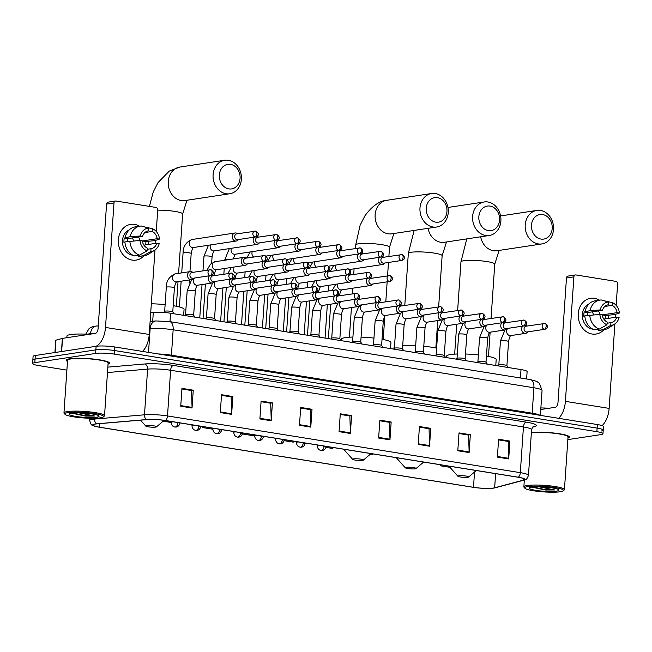 <?xml version="1.0" encoding="UTF-8"?>
<svg xmlns="http://www.w3.org/2000/svg" width="652" height="652" viewBox="0 0 652 652"><rect width="100%" height="100%" fill="white"/><g stroke="black" fill="none" stroke-linecap="round" stroke-linejoin="round"><path stroke-width="0.98" d="M150.726 312.593L153.301 312.373A13.553 1.932 3.9 0 1 170.563 313.237L521.013 369.57A13.553 1.932 3.9 0 1 527.118 371.616L526.62 378.983M601.005 431.053A13.553 1.932 -176.1 0 0 603.222 430.157L603.467 426.587A13.553 1.932 -176.1 0 0 597.362 424.542L114.842 346.978A13.553 1.932 -176.1 0 0 96.113 346.285L35.298 355.511A13.553 1.932 -176.1 0 0 33.089 356.408L32.844 359.977A13.553 1.932 -176.1 0 1 35.061 359.081A13.553 1.932 -176.1 0 0 32.844 359.977L32.6 363.547A13.553 1.932 -176.1 0 0 38.704 365.593L66.887 370.124M603.222 430.157A13.553 1.932 -176.1 0 0 597.118 428.111L114.597 350.548A13.553 1.932 -176.1 0 0 95.877 349.855L35.061 359.081L95.877 349.855A13.553 1.932 -176.1 0 1 114.597 350.548L597.118 428.111A13.553 1.932 -176.1 0 1 603.222 430.157L602.978 433.727A13.553 1.932 -176.1 0 0 596.873 431.673L114.353 354.117A13.553 1.932 -176.1 0 0 95.632 353.425L34.817 362.651A13.553 1.932 -176.1 0 0 32.6 363.547M567.949 438.054A21.687 3.097 -176.1 0 0 569.375 437.068A21.687 3.097 -176.1 0 0 555.398 433.205A21.687 3.097 -176.1 0 0 531.388 432.472A21.687 3.097 -176.1 0 1 555.398 433.205A21.687 3.097 -176.1 0 1 569.375 437.068A21.687 3.097 -176.1 0 1 567.949 438.054M108.053 364.126A21.687 3.097 -176.1 0 0 109.479 363.148A21.687 3.097 -176.1 0 0 94.132 359.122A21.687 3.097 -176.1 0 0 69.748 358.763A21.687 3.097 -176.1 0 0 66.202 360.197A21.687 3.097 -176.1 0 0 67.482 361.363A21.687 3.097 -176.1 0 1 66.202 360.197A21.687 3.097 -176.1 0 1 69.748 358.763A21.687 3.097 -176.1 0 1 94.132 359.122A21.687 3.097 -176.1 0 1 109.479 363.148A21.687 3.097 -176.1 0 1 108.053 364.126M493.466 488.038A14.458 2.062 3.9 0 1 473.491 487.305L99.536 427.19A14.458 2.062 3.9 0 1 93.024 425.006A14.458 2.062 3.9 0 1 96.944 423.873L146.822 419.611A14.458 2.062 3.9 0 1 165.233 420.532L518.047 477.24A14.458 2.062 3.9 0 1 524.567 479.424A14.458 2.062 3.9 0 1 523.393 480.141L494.656 487.802A14.458 2.062 3.9 0 1 493.466 488.038M493.768 488.087A14.817 2.111 -176.1 0 0 494.183 488.022A14.817 2.111 -176.1 0 0 494.982 487.851L523.727 480.182A14.817 2.111 -176.1 0 0 518.25 477.215L165.437 420.499A14.817 2.111 -176.1 0 0 146.553 419.562L96.683 423.824A14.817 2.111 -176.1 0 0 94.524 426.155A14.817 2.111 -176.1 0 0 99.34 427.223L473.295 487.329A14.817 2.111 -176.1 0 0 493.768 488.087M567.843 439.611L600.761 434.623A13.553 1.932 -176.1 0 0 602.978 433.727M259.895 418.934L261.11 401.086L272.422 402.903L271.208 420.752L259.895 418.934M220.311 412.569L221.533 394.721L232.837 396.538L231.623 414.387L220.311 412.569M180.734 406.212L181.949 388.364L193.261 390.181L192.038 408.03L180.734 406.212M378.641 438.022L379.855 420.173L391.167 421.991L389.953 439.839L378.641 438.022M418.225 444.387L419.44 426.538L430.744 428.356L429.529 446.204L418.225 444.387M457.802 450.744L459.016 432.895L470.328 434.713L469.114 452.561L457.802 450.744M497.386 457.109L498.601 439.261L509.913 441.078L508.69 458.926L497.386 457.109M299.48 425.3L300.694 407.451L312.006 409.269L310.784 427.117L299.48 425.3M339.056 431.657L340.279 413.808L351.583 415.626L350.368 433.474L339.056 431.657M202.862 426.579L202.788 427.598L212.837 429.212M163.212 421.127L171.069 422.496M326.082 447.419L332.846 448.503L333.009 447.5M369.986 454.477L372.422 454.868L372.585 453.857M440.344 464.754L440.279 465.772L449.962 467.329M242.544 433.987L253.677 435.781L253.84 434.77M284.313 440.703L293.261 442.137L293.424 441.135M259.936 418.323L271.216 420.132L270.71 403.254L261.069 401.705L270.441 403.213L272.422 402.903M221.493 395.332L230.865 396.848M181.908 388.975L191.28 390.483L193.261 390.181M378.682 437.411L389.961 439.22L389.456 422.341L379.814 420.793L389.187 422.3L391.167 421.991M418.266 443.776L429.546 445.585L429.04 428.706L419.399 427.158L428.772 428.657L430.744 428.356M457.843 450.133L469.122 451.95L468.617 435.063L458.975 433.515L468.348 435.023L470.328 434.713M498.56 439.872L507.932 441.388M299.521 424.688L310.8 426.498L310.295 409.619L300.653 408.07L310.026 409.57L312.006 409.269M351.583 415.626L349.602 415.935L340.23 414.419L349.871 415.976L350.377 432.863A3.619 1.932 99.1 0 1 350.368 433.474M310.8 426.498A3.619 1.932 99.1 0 1 310.784 427.117M509.913 441.078L507.932 441.38M498.56 439.88L508.201 441.428L508.707 458.307A3.619 1.932 99.1 0 1 508.69 458.926M469.122 451.95A3.619 1.932 99.1 0 1 469.114 452.561M429.546 445.585A3.619 1.932 99.1 0 1 429.529 446.204M389.961 439.22A3.619 1.932 99.1 0 1 389.953 439.839M181.908 388.983L191.549 390.532L192.055 407.41A3.619 1.932 99.1 0 1 192.038 408.03M232.837 396.538L230.865 396.84M221.493 395.34L231.126 396.889L231.639 413.775A3.619 1.932 99.1 0 1 231.623 414.387M271.216 420.132A3.619 1.932 99.1 0 1 271.208 420.752M440.279 465.772L440.442 464.77M202.788 427.598L202.951 426.595M594.526 298.331A18.077 15.053 -98.6 0 1 599.49 300.156A18.077 15.053 -98.6 0 0 594.526 298.331A18.077 15.053 -98.6 0 0 578.234 313.751A18.077 15.053 -98.6 0 0 592.097 334.02A18.077 15.053 -98.6 0 1 578.202 316.09A18.077 15.053 -98.6 0 1 590.606 298.306A18.077 15.053 -98.6 0 1 594.526 298.331M608.34 315.103A18.077 15.053 -98.6 0 1 608.406 318.372A18.077 15.053 -98.6 0 0 608.34 315.103M603.964 329.643A18.077 15.053 -98.6 0 1 592.097 334.02A18.077 15.053 -98.6 0 0 596.026 334.044L596.026 334.044A18.077 15.053 -98.6 0 0 603.964 329.643M602.106 425.626A18.077 9.666 -80.9 0 0 609.131 408.388L614.893 323.922M558.674 418.323A18.077 9.666 -80.9 0 0 565.406 401.363L573.89 276.88L566.474 278.005L557.99 402.488A4.515 2.412 99.1 0 1 555.211 407.321L540.761 409.513M615.341 317.32L615.545 314.28M616.156 305.372L617.615 283.905A2.258 1.883 81.4 0 0 615.887 281.371L575.928 274.948A2.258 1.883 81.4 0 0 573.89 276.88M566.474 278.005A2.258 1.883 -98.6 0 1 568.014 276.073L575.431 274.948M592.301 311.843A11.296 9.405 -98.6 0 1 593.459 314.826M604.795 306.473L612.106 305.364A9.038 7.531 -98.6 0 1 617.085 312.642L602.252 314.892A9.038 7.531 81.4 0 1 602.326 315.552M603.809 319.072L616.776 317.108A9.038 7.531 -98.6 0 1 610.981 322.634A9.038 7.531 -98.6 0 1 610.924 322.642L607.077 323.229M598.389 310.914A9.038 7.531 -98.6 0 1 599.864 314.386M592.872 329.17A13.105 10.913 -98.6 0 1 592.432 329.113A13.105 10.913 -98.6 0 1 582.489 317.557A13.105 10.913 -98.6 0 1 589.033 303.889M587.232 315.462A9.038 7.531 81.4 0 1 587.648 312.544L602.481 310.295L600.166 309.92L590.068 310.621L584.184 311.99A13.105 10.913 -98.6 0 0 583.874 316.448L584.852 316.301M598.243 329.244L598.161 330.434L603.108 329.684L610.737 325.389L610.924 322.642M616.776 317.108L619.098 317.475A11.744 9.788 -98.6 0 1 614.673 324.06L608.618 327.972A14.906 12.421 -98.6 0 1 604.453 329.57L599.506 330.32A14.906 12.421 -98.6 0 1 598.161 330.434M594.396 329.822A14.906 12.421 -98.6 0 1 584.82 315.829L599.856 314.386L602.179 314.761A9.038 7.531 -98.6 0 0 607.159 322.039L606.971 324.777L599.335 329.073L594.396 329.822M585.121 311.371A14.906 12.421 -98.6 0 1 595.031 300.833L599.979 300.083A14.906 12.421 -98.6 0 1 601.323 299.969L608.52 302.015L608.218 304.777M604.453 329.57A14.906 12.421 -98.6 0 1 603.108 329.684M599.335 329.073A14.906 12.421 -98.6 0 1 589.767 315.079M590.068 310.621A14.906 12.421 -98.6 0 1 599.979 300.083M614.673 324.06A11.744 9.788 -98.6 0 1 610.737 325.389M606.971 324.777A11.744 9.788 -98.6 0 1 599.856 314.386M600.166 309.92A11.744 9.788 -98.6 0 1 608.52 302.015M602.481 310.295A9.038 7.531 -98.6 0 1 608.275 304.769A9.038 7.531 -98.6 0 1 608.332 304.761M605.618 318.795A13.105 10.913 -98.6 0 0 605.716 315.454L614.665 314.574L619.4 313.017L617.085 312.642M612.106 305.364L612.293 302.618L604.029 300.735M612.293 302.618A11.744 9.788 -98.6 0 1 619.4 313.017M605.716 315.454L602.252 314.892M587.648 312.544L584.184 311.99M527.875 486.531A19.43 2.771 -176.1 0 0 524.884 488.226A19.43 2.771 -176.1 0 0 539.807 491.559A19.43 2.771 -176.1 0 0 560.296 491.747A19.43 2.771 -176.1 0 0 563.246 490.842A19.43 2.771 -176.1 0 0 551.054 487.011A19.43 2.771 -176.1 0 0 527.875 486.531M563.246 490.842L564.192 490.027A20.334 2.901 -176.1 0 0 564.436 489.628A20.334 2.901 -176.1 0 0 550.052 485.854A20.334 2.901 -176.1 0 0 527.183 485.52A20.334 2.901 -176.1 0 0 523.866 486.865A20.334 2.901 -176.1 0 0 524.045 487.297L524.884 488.226M540.752 486.84A11.296 1.614 -176.1 0 0 547.713 487.313M556.531 491.135A14.906 2.127 -176.1 0 0 558.829 489.839A14.906 2.127 -176.1 0 0 547.378 487.28A14.906 2.127 -176.1 0 0 531.649 487.134A14.906 2.127 -176.1 0 0 529.391 487.826A14.906 2.127 -176.1 0 0 538.756 490.769A14.906 2.127 -176.1 0 0 556.531 491.135M531.82 487.166L545.553 490.019L554.648 489.945L539.008 486.816M549.066 408.25A22.592 3.219 -176.1 0 0 540.867 407.948M564.436 489.628L568.022 436.979A20.334 2.901 -176.1 0 0 554.135 433.262A20.334 2.901 -176.1 0 0 531.364 432.789M554.648 489.945L543.434 489.22L532.88 486.987M545.553 490.019L531.812 487.109M542.676 214.541A12.429 10.35 81.4 0 0 531.47 225.144A12.429 10.35 81.4 0 0 540.997 239.072A12.429 10.35 81.4 0 0 552.203 228.469A12.429 10.35 81.4 0 0 542.676 214.541M538.226 243.913A16.944 14.116 -98.6 0 1 525.202 227.1A16.944 14.116 -98.6 0 1 536.824 210.433A16.944 14.116 -98.6 0 1 540.508 210.449A16.944 14.116 -98.6 0 1 553.532 227.263A16.944 14.116 -98.6 0 1 541.91 243.929A16.944 14.116 -98.6 0 1 538.226 243.913M458.78 475.813A5.42 0.774 -176.1 0 0 457.94 476.286A5.42 0.774 -176.1 0 0 462.113 477.215A5.42 0.774 -176.1 0 0 467.826 477.272A5.42 0.774 -176.1 0 0 468.649 477.019A5.42 0.774 -176.1 0 0 465.251 475.944A5.42 0.774 -176.1 0 0 458.78 475.813M457.329 353.995A24.849 3.545 -176.1 0 0 450.662 354.525A24.849 3.545 -176.1 0 0 446.604 356.171L446.506 357.589M495.781 365.511L496.188 359.554A24.849 3.545 -176.1 0 0 486.457 356.041M478.381 354.916A24.849 3.545 -176.1 0 0 465.479 354.012M490.051 206.081A12.429 10.35 81.4 0 0 478.845 216.684A12.429 10.35 81.4 0 0 488.372 230.621A12.429 10.35 81.4 0 0 499.579 220.017A12.429 10.35 81.4 0 0 490.051 206.081M485.601 235.453A16.944 14.116 -98.6 0 1 472.578 218.64A16.944 14.116 -98.6 0 1 484.2 201.973A16.944 14.116 -98.6 0 1 487.883 201.99A16.944 14.116 -98.6 0 1 500.907 218.803A16.944 14.116 -98.6 0 1 489.285 235.478A16.944 14.116 -98.6 0 1 485.601 235.453M406.155 467.354A5.42 0.774 -176.1 0 0 405.316 467.826A5.42 0.774 -176.1 0 0 409.489 468.755A5.42 0.774 -176.1 0 0 415.202 468.812A5.42 0.774 -176.1 0 0 416.025 468.56A5.42 0.774 -176.1 0 0 412.626 467.492A5.42 0.774 -176.1 0 0 406.155 467.354M394.46 347.076A24.849 3.545 -176.1 0 0 393.979 347.712L393.906 348.812M436.62 348.127A24.849 3.545 -176.1 0 0 423.784 346.253M415.674 345.666A24.849 3.545 -176.1 0 0 402.716 345.625M437.427 197.621A12.429 10.35 81.4 0 0 426.221 208.224A12.429 10.35 81.4 0 0 435.748 222.161A12.429 10.35 81.4 0 0 446.954 211.558A12.429 10.35 81.4 0 0 437.427 197.621M432.977 226.994A16.944 14.116 -98.6 0 1 419.953 210.188A16.944 14.116 -98.6 0 1 431.575 193.514A16.944 14.116 -98.6 0 1 435.259 193.53A16.944 14.116 -98.6 0 1 448.283 210.343A16.944 14.116 -98.6 0 1 436.661 227.018A16.944 14.116 -98.6 0 1 432.977 226.994M353.531 458.894A5.42 0.774 -176.1 0 0 352.691 459.367A5.42 0.774 -176.1 0 0 356.864 460.296A5.42 0.774 -176.1 0 0 362.577 460.353A5.42 0.774 -176.1 0 0 363.4 460.1A5.42 0.774 -176.1 0 0 360.002 459.032A5.42 0.774 -176.1 0 0 353.531 458.894M352.919 337.051A24.849 3.545 -176.1 0 0 345.413 337.606A24.849 3.545 -176.1 0 0 341.355 339.252L341.257 340.67M390.532 348.592L390.939 342.634A24.849 3.545 -176.1 0 0 382.031 339.276M373.963 338.095A24.849 3.545 -176.1 0 0 361.069 337.125M230.547 164.361A12.429 10.35 81.4 0 0 219.341 174.964A12.429 10.35 81.4 0 0 228.876 188.901A12.429 10.35 81.4 0 0 240.075 178.298A12.429 10.35 81.4 0 0 230.547 164.361M226.097 193.742A16.944 14.116 -98.6 0 1 213.074 176.928A16.944 14.116 -98.6 0 1 224.695 160.253A16.944 14.116 -98.6 0 1 228.379 160.278A16.944 14.116 -98.6 0 1 241.403 177.091A16.944 14.116 -98.6 0 1 229.781 193.758A16.944 14.116 -98.6 0 1 226.097 193.742M146.651 425.642A5.42 0.774 -176.1 0 0 145.812 426.115A5.42 0.774 -176.1 0 0 149.984 427.044A5.42 0.774 -176.1 0 0 155.698 427.093A5.42 0.774 -176.1 0 0 156.521 426.848A5.42 0.774 -176.1 0 0 153.122 425.772A5.42 0.774 -176.1 0 0 146.651 425.642M183.652 315.34L184.06 309.374A24.849 3.545 -176.1 0 0 173.196 305.682M165.119 304.623A24.849 3.545 -176.1 0 0 151.321 303.791M379.651 257.279A4.067 3.39 81.4 0 0 378.47 259.952A4.067 3.39 81.4 0 0 381.591 264.516A4.067 3.39 81.4 0 0 382.471 264.525A4.067 3.39 81.4 0 0 384.435 263.31L384.639 263.049M401.29 260.425A2.934 1.573 99.1 0 0 403.099 257.279A2.934 1.573 -80.9 0 0 401.958 254.622L382.903 257.369A2.934 2.445 81.4 0 0 380.898 259.879A2.934 2.445 81.4 0 0 383.148 263.172A2.934 2.445 81.4 0 0 383.783 263.18L401.934 260.425C405.471 258.942 405.479 257.01 401.958 254.622A2.934 1.573 -80.9 0 0 401.689 254.622A2.934 2.445 81.4 0 0 401.053 254.622A2.934 2.445 81.4 0 0 399.032 257.507A2.934 2.445 81.4 0 0 401.29 260.425A2.934 2.445 81.4 0 0 401.934 260.425M383.759 257.238L383.49 257.051A4.067 3.39 81.4 0 0 382.349 256.529M358.763 253.921A4.067 3.39 81.4 0 0 357.589 256.595A4.067 3.39 81.4 0 0 360.703 261.159A4.067 3.39 81.4 0 0 361.591 261.167A4.067 3.39 81.4 0 0 363.555 259.952L363.751 259.692M380.409 257.067A2.934 1.573 99.1 0 0 382.211 253.921A2.934 1.573 -80.9 0 0 381.07 251.264L362.023 254.011A2.934 2.445 81.4 0 0 360.01 256.521A2.934 2.445 81.4 0 0 362.267 259.822A2.934 2.445 81.4 0 0 362.903 259.822L381.045 257.067C384.59 255.584 384.598 253.652 381.07 251.264A2.934 1.573 -80.9 0 0 380.809 251.264A2.934 2.445 81.4 0 0 380.165 251.264A2.934 2.445 81.4 0 0 378.152 254.15A2.934 2.445 81.4 0 0 380.409 257.067A2.934 2.445 81.4 0 0 381.045 257.067M362.871 253.889L362.602 253.693A4.067 3.39 81.4 0 0 361.469 253.172M337.883 250.564A4.067 3.39 81.4 0 0 336.701 253.245A4.067 3.39 81.4 0 0 339.822 257.801A4.067 3.39 81.4 0 0 340.703 257.809A4.067 3.39 81.4 0 0 342.667 256.603L342.87 256.334M359.529 253.709A2.934 1.573 99.1 0 0 361.33 250.564A2.934 1.573 -80.9 0 0 360.189 247.907L341.135 250.661A2.934 2.445 81.4 0 0 339.13 253.172A2.934 2.445 81.4 0 0 341.379 256.464A2.934 2.445 81.4 0 0 342.015 256.464L360.165 253.709C363.702 252.226 363.71 250.295 360.189 247.907A2.934 1.573 -80.9 0 0 359.92 247.907A2.934 2.445 81.4 0 0 359.285 247.907A2.934 2.445 81.4 0 0 357.272 250.792A2.934 2.445 81.4 0 0 359.529 253.709A2.934 2.445 81.4 0 0 360.165 253.709M341.99 250.531L341.721 250.335A4.067 3.39 81.4 0 0 340.588 249.814M317.002 247.214A4.067 3.39 81.4 0 0 315.821 249.887A4.067 3.39 81.4 0 0 318.934 254.443A4.067 3.39 81.4 0 0 319.822 254.451A4.067 3.39 81.4 0 0 321.786 253.245L321.99 252.976M338.641 250.352A2.934 1.573 99.1 0 0 340.45 247.206A2.934 1.573 -80.9 0 0 339.309 244.549L320.254 247.304A2.934 2.445 81.4 0 0 318.241 249.814A2.934 2.445 81.4 0 0 320.499 253.106A2.934 2.445 81.4 0 0 321.134 253.106L339.276 250.352C342.822 248.877 342.83 246.937 339.309 244.549A2.934 1.573 -80.9 0 0 339.04 244.549A2.934 2.445 81.4 0 0 338.396 244.549A2.934 2.445 81.4 0 0 336.383 247.442A2.934 2.445 81.4 0 0 338.641 250.352A2.934 2.445 81.4 0 0 339.276 250.352M321.102 247.173L320.833 246.978A4.067 3.39 81.4 0 0 319.7 246.456M296.114 243.856A4.067 3.39 81.4 0 0 294.932 246.529A4.067 3.39 81.4 0 0 298.054 251.085A4.067 3.39 81.4 0 0 298.934 251.093A4.067 3.39 81.4 0 0 300.898 249.887L301.102 249.618M317.76 246.994A2.934 1.573 99.1 0 0 319.562 243.848A2.934 1.573 -80.9 0 0 318.42 241.199L299.366 243.946A2.934 2.445 81.4 0 0 297.361 246.456A2.934 2.445 81.4 0 0 299.61 249.749A2.934 2.445 81.4 0 0 300.254 249.749L318.396 247.002C321.933 245.519 321.949 243.579 318.42 241.199A2.934 1.573 -80.9 0 0 318.152 241.191A2.934 2.445 81.4 0 0 317.516 241.191A2.934 2.445 81.4 0 0 315.503 244.084A2.934 2.445 81.4 0 0 317.76 246.994A2.934 2.445 81.4 0 0 318.396 247.002M300.222 243.815L299.953 243.62A4.067 3.39 81.4 0 0 298.82 243.098M275.234 240.498A4.067 3.39 81.4 0 0 274.052 243.172A4.067 3.39 81.4 0 0 277.165 247.727A4.067 3.39 81.4 0 0 278.054 247.736A4.067 3.39 81.4 0 0 280.018 246.529L280.221 246.269M296.872 243.636A2.934 1.573 99.1 0 0 298.681 240.49A2.934 1.573 -80.9 0 0 297.54 237.841L278.485 240.588A2.934 2.445 81.4 0 0 276.472 243.098A2.934 2.445 81.4 0 0 278.73 246.391A2.934 2.445 81.4 0 0 279.366 246.391L297.516 243.644C301.053 242.161 301.061 240.221 297.54 237.841A2.934 1.573 -80.9 0 0 297.271 237.841A2.934 2.445 81.4 0 0 296.627 237.833A2.934 2.445 81.4 0 0 294.614 240.727A2.934 2.445 81.4 0 0 296.872 243.636A2.934 2.445 81.4 0 0 297.516 243.644M279.341 240.458L279.064 240.262A4.067 3.39 81.4 0 0 277.931 239.74M254.345 237.141A4.067 3.39 81.4 0 0 253.163 239.814A4.067 3.39 81.4 0 0 256.285 244.378A4.067 3.39 81.4 0 0 257.165 244.378A4.067 3.39 81.4 0 0 259.137 243.172L259.333 242.911M275.992 240.278A2.934 1.573 99.1 0 0 277.793 237.141A2.934 1.573 -80.9 0 0 276.652 234.484L257.605 237.23A2.934 2.445 81.4 0 0 255.592 239.74A2.934 2.445 81.4 0 0 257.842 243.033A2.934 2.445 81.4 0 0 258.485 243.041L276.627 240.286C280.173 238.803 280.181 236.863 276.652 234.484A2.934 1.573 -80.9 0 0 276.383 234.484A2.934 2.445 81.4 0 0 275.747 234.475A2.934 2.445 81.4 0 0 273.734 237.369A2.934 2.445 81.4 0 0 275.992 240.278A2.934 2.445 81.4 0 0 276.627 240.286M258.453 237.1L258.184 236.912A4.067 3.39 81.4 0 0 257.051 236.383M237.572 233.742L237.304 233.555A4.067 3.39 81.4 0 0 235.951 232.984A4.067 3.39 81.4 0 0 235.062 232.984A4.067 3.39 81.4 0 0 232.283 236.456A4.067 3.39 81.4 0 0 235.405 241.02A4.067 3.39 81.4 0 0 236.285 241.02A4.067 3.39 81.4 0 0 238.249 239.814L238.453 239.553M255.103 236.92A2.934 1.573 99.1 0 0 256.912 233.783A2.934 1.573 -80.9 0 0 255.771 231.126L236.717 233.872A2.934 2.445 81.4 0 0 234.704 236.383A2.934 2.445 81.4 0 0 236.961 239.675A2.934 2.445 81.4 0 0 237.597 239.683L255.747 236.929C259.284 235.445 259.292 233.514 255.771 231.126A2.934 1.573 -80.9 0 0 255.502 231.126A2.934 2.445 81.4 0 0 254.867 231.118A2.934 2.445 81.4 0 0 252.846 234.011A2.934 2.445 81.4 0 0 255.103 236.92A2.934 2.445 81.4 0 0 255.747 236.929M367.663 278.265A4.067 3.39 81.4 0 0 366.481 280.939A4.067 3.39 81.4 0 0 370.483 285.511A4.067 3.39 81.4 0 0 372.447 284.296L372.651 284.036M389.309 281.411A2.934 1.573 99.1 0 0 391.11 278.265A2.934 1.573 -80.9 0 0 389.969 275.609L370.915 278.355A2.934 2.445 81.4 0 0 368.91 280.865A2.934 2.445 81.4 0 0 371.159 284.166A2.934 2.445 81.4 0 0 371.795 284.166L389.945 281.411C393.482 279.928 393.498 277.997 389.969 275.609A2.934 1.573 -80.9 0 0 389.7 275.609A2.934 2.445 81.4 0 0 389.065 275.609A2.934 2.445 81.4 0 0 387.052 278.494A2.934 2.445 81.4 0 0 389.309 281.411A2.934 2.445 81.4 0 0 389.945 281.411M371.77 278.233L371.501 278.037A4.067 3.39 81.4 0 0 370.369 277.516M346.782 274.908A4.067 3.39 81.4 0 0 345.601 277.589A4.067 3.39 81.4 0 0 349.602 282.153A4.067 3.39 81.4 0 0 351.567 280.947L351.77 280.678M368.421 278.054A2.934 1.573 99.1 0 0 370.23 274.908A2.934 1.573 -80.9 0 0 369.089 272.251L350.034 275.005A2.934 2.445 81.4 0 0 348.021 277.507A2.934 2.445 81.4 0 0 350.279 280.808A2.934 2.445 81.4 0 0 350.915 280.808L369.065 278.054C372.602 276.57 372.61 274.639 369.089 272.251A2.934 1.573 -80.9 0 0 368.82 272.251A2.934 2.445 81.4 0 0 368.176 272.251A2.934 2.445 81.4 0 0 366.163 275.136A2.934 2.445 81.4 0 0 368.421 278.054A2.934 2.445 81.4 0 0 369.065 278.054M350.89 274.875L350.613 274.679A4.067 3.39 81.4 0 0 349.48 274.158M325.894 271.558A4.067 3.39 81.4 0 0 324.712 274.231A4.067 3.39 81.4 0 0 328.714 278.795A4.067 3.39 81.4 0 0 330.686 277.589L330.882 277.32M347.54 274.696A2.934 1.573 99.1 0 0 349.342 271.55A2.934 1.573 -80.9 0 0 348.201 268.893L329.154 271.648A2.934 2.445 81.4 0 0 327.141 274.158A2.934 2.445 81.4 0 0 329.39 277.45A2.934 2.445 81.4 0 0 330.034 277.45L348.176 274.696C351.721 273.212 351.73 271.281 348.201 268.893A2.934 1.573 -80.9 0 0 347.932 268.893A2.934 2.445 81.4 0 0 347.296 268.893A2.934 2.445 81.4 0 0 345.283 271.778A2.934 2.445 81.4 0 0 347.54 274.696A2.934 2.445 81.4 0 0 348.176 274.696M330.002 271.517L329.733 271.322A4.067 3.39 81.4 0 0 328.6 270.8M305.014 268.2A4.067 3.39 81.4 0 0 303.832 270.873A4.067 3.39 81.4 0 0 307.834 275.437A4.067 3.39 81.4 0 0 309.798 274.231L310.002 273.962M326.652 271.338A2.934 1.573 99.1 0 0 328.461 268.192A2.934 1.573 -80.9 0 0 327.32 265.535L308.266 268.29A2.934 2.445 81.4 0 0 306.253 270.8A2.934 2.445 81.4 0 0 308.51 274.093A2.934 2.445 81.4 0 0 309.146 274.093L327.296 271.346C330.833 269.863 330.841 267.923 327.32 265.535A2.934 1.573 -80.9 0 0 327.051 265.535A2.934 2.445 81.4 0 0 326.416 265.535A2.934 2.445 81.4 0 0 324.394 268.428A2.934 2.445 81.4 0 0 326.652 271.338A2.934 2.445 81.4 0 0 327.296 271.346M309.121 268.159L308.844 267.964A4.067 3.39 81.4 0 0 307.711 267.442M284.125 264.842A4.067 3.39 81.4 0 0 282.944 267.516A4.067 3.39 81.4 0 0 286.945 272.08A4.067 3.39 81.4 0 0 288.917 270.873L289.113 270.613M305.772 267.98A2.934 1.573 99.1 0 0 307.573 264.834A2.934 1.573 -80.9 0 0 306.432 262.185L287.385 264.932A2.934 2.445 81.4 0 0 285.372 267.442A2.934 2.445 81.4 0 0 287.622 270.735A2.934 2.445 81.4 0 0 288.265 270.735L306.407 267.988C309.953 266.505 309.961 264.565 306.432 262.185A2.934 1.573 -80.9 0 0 306.163 262.185A2.934 2.445 81.4 0 0 305.527 262.177A2.934 2.445 81.4 0 0 303.514 265.071A2.934 2.445 81.4 0 0 305.772 267.98A2.934 2.445 81.4 0 0 306.407 267.988M288.233 264.802L287.964 264.606A4.067 3.39 81.4 0 0 286.831 264.084M263.245 261.485A4.067 3.39 81.4 0 0 262.063 264.158A4.067 3.39 81.4 0 0 266.065 268.722A4.067 3.39 81.4 0 0 268.029 267.516L268.233 267.255M284.883 264.622A2.934 1.573 99.1 0 0 286.693 261.485A2.934 1.573 -80.9 0 0 285.552 258.828L266.497 261.574A2.934 2.445 81.4 0 0 264.492 264.084A2.934 2.445 81.4 0 0 266.741 267.377A2.934 2.445 81.4 0 0 267.377 267.385L285.527 264.63C289.064 263.147 289.072 261.207 285.552 258.828A2.934 1.573 -80.9 0 0 285.283 258.828A2.934 2.445 81.4 0 0 284.647 258.82A2.934 2.445 81.4 0 0 282.626 261.713A2.934 2.445 81.4 0 0 284.883 264.622A2.934 2.445 81.4 0 0 285.527 264.63M267.353 261.444L267.084 261.248A4.067 3.39 81.4 0 0 265.943 260.727M246.464 258.086L246.195 257.899A4.067 3.39 81.4 0 0 243.962 257.328A4.067 3.39 81.4 0 0 241.175 260.8A4.067 3.39 81.4 0 0 245.185 265.364A4.067 3.39 81.4 0 0 247.149 264.158L247.344 263.897M264.003 261.265A2.934 1.573 99.1 0 0 265.804 258.127A2.934 1.573 -80.9 0 0 264.663 255.47L245.617 258.216A2.934 2.445 81.4 0 0 243.603 260.727A2.934 2.445 81.4 0 0 245.861 264.019A2.934 2.445 81.4 0 0 246.497 264.027L264.639 261.273C268.184 259.789 268.192 257.858 264.663 255.47A2.934 1.573 -80.9 0 0 264.394 255.47A2.934 2.445 81.4 0 0 263.758 255.462A2.934 2.445 81.4 0 0 261.745 258.355A2.934 2.445 81.4 0 0 264.003 261.265A2.934 2.445 81.4 0 0 264.639 261.273M506.914 365.633A4.067 0.579 -176.1 0 0 506.897 365.568A4.067 0.579 -176.1 0 0 503.825 364.859A4.067 0.579 -176.1 0 0 499.465 364.81A4.067 0.579 -176.1 0 0 498.829 365.022A4.067 0.579 -176.1 0 0 498.796 365.079M522.822 326.098A4.067 3.39 81.4 0 0 521.641 328.771A4.067 3.39 81.4 0 0 525.642 333.335A4.067 3.39 81.4 0 0 527.607 332.129L527.81 331.868M544.387 329.252A2.934 1.573 99.1 0 0 546.197 326.106A2.934 1.573 -80.9 0 0 545.056 323.449L526.074 326.187A2.934 2.445 81.4 0 0 524.069 328.698A2.934 2.445 81.4 0 0 526.319 331.99A2.934 2.445 81.4 0 0 526.955 331.998L545.031 329.252C548.568 327.777 548.577 325.837 545.056 323.449A2.934 1.573 -80.9 0 0 544.787 323.449A2.934 2.445 81.4 0 0 544.151 323.449A2.934 2.445 81.4 0 0 542.13 326.342A2.934 2.445 81.4 0 0 544.387 329.252A2.934 2.445 81.4 0 0 545.031 329.252M526.93 326.057L526.661 325.87A4.067 3.39 81.4 0 0 525.479 325.332M486.033 362.276A4.067 0.579 -176.1 0 0 486.009 362.21A4.067 0.579 -176.1 0 0 482.945 361.501A4.067 0.579 -176.1 0 0 478.584 361.452A4.067 0.579 -176.1 0 0 477.94 361.664A4.067 0.579 -176.1 0 0 477.916 361.721M501.934 322.74A4.067 3.39 81.4 0 0 500.76 325.413A4.067 3.39 81.4 0 0 504.762 329.985A4.067 3.39 81.4 0 0 506.726 328.771L506.93 328.51M523.507 325.894A2.934 1.573 99.1 0 0 525.308 322.748A2.934 1.573 -80.9 0 0 524.167 320.099L505.194 322.83A2.934 2.445 81.4 0 0 503.181 325.34A2.934 2.445 81.4 0 0 505.439 328.641A2.934 2.445 81.4 0 0 506.074 328.641L524.143 325.902C527.688 324.419 527.696 322.479 524.167 320.099A2.934 1.573 -80.9 0 0 523.898 320.091A2.934 2.445 81.4 0 0 523.263 320.091A2.934 2.445 81.4 0 0 521.25 322.984A2.934 2.445 81.4 0 0 523.507 325.894A2.934 2.445 81.4 0 0 524.143 325.902M506.042 322.707L505.773 322.512A4.067 3.39 81.4 0 0 504.591 321.982M465.145 358.918A4.067 0.579 -176.1 0 0 465.129 358.853A4.067 0.579 -176.1 0 0 462.056 358.144A4.067 0.579 -176.1 0 0 457.696 358.095A4.067 0.579 -176.1 0 0 457.06 358.307A4.067 0.579 -176.1 0 0 457.036 358.364L458.674 334.272A4.067 0.579 -176.1 0 1 459.342 334.003A4.067 0.579 -176.1 0 1 465.169 334.248A4.067 0.579 -176.1 0 1 466.791 334.826C467.468 331.208 468.242 329.211 469.122 328.836M481.054 319.382A4.067 3.39 81.4 0 0 479.872 322.055A4.067 3.39 81.4 0 0 483.874 326.628A4.067 3.39 81.4 0 0 485.838 325.421L486.042 325.152M502.627 322.536A2.934 1.573 99.1 0 0 504.428 319.39A2.934 1.573 -80.9 0 0 503.287 316.742L484.306 319.472A2.934 2.445 81.4 0 0 482.301 321.982A2.934 2.445 81.4 0 0 484.55 325.283A2.934 2.445 81.4 0 0 485.186 325.283L503.262 322.544C506.8 321.061 506.808 319.121 503.287 316.742A2.934 1.573 -80.9 0 0 503.018 316.742A2.934 2.445 81.4 0 0 502.382 316.733A2.934 2.445 81.4 0 0 500.369 319.627A2.934 2.445 81.4 0 0 502.627 322.536A2.934 2.445 81.4 0 0 503.262 322.544M485.161 319.35L484.892 319.154A4.067 3.39 81.4 0 0 483.711 318.624M436.147 354.981L437.794 330.914A4.067 0.579 -176.1 0 1 438.454 330.645A4.067 0.579 -176.1 0 1 444.281 330.89A4.067 0.579 -176.1 0 1 445.903 331.469L444.265 355.536A4.067 0.579 -176.1 0 0 444.24 355.503A4.067 0.579 -176.1 0 0 441.176 354.786A4.067 0.579 -176.1 0 0 436.816 354.745A4.067 0.579 -176.1 0 0 436.18 354.949A4.067 0.579 -176.1 0 0 436.147 355.014M460.173 316.033A4.067 3.39 81.4 0 0 458.992 318.706A4.067 3.39 81.4 0 0 462.993 323.27A4.067 3.39 81.4 0 0 464.957 322.064L465.161 321.795M481.738 319.178A2.934 1.573 99.1 0 0 483.548 316.041A2.934 1.573 -80.9 0 0 482.407 313.384L463.425 316.122A2.934 2.445 81.4 0 0 461.412 318.632A2.934 2.445 81.4 0 0 463.67 321.925A2.934 2.445 81.4 0 0 464.305 321.925L482.374 319.187C485.919 317.703 485.927 315.764 482.407 313.384A2.934 1.573 -80.9 0 0 482.138 313.384A2.934 2.445 81.4 0 0 481.494 313.376A2.934 2.445 81.4 0 0 479.481 316.269A2.934 2.445 81.4 0 0 481.738 319.178A2.934 2.445 81.4 0 0 482.374 319.187M464.281 315.992L464.004 315.796A4.067 3.39 81.4 0 0 462.83 315.266M423.376 352.21A4.067 0.579 -176.1 0 0 423.36 352.145A4.067 0.579 -176.1 0 0 420.287 351.428A4.067 0.579 -176.1 0 0 415.927 351.387A4.067 0.579 -176.1 0 0 415.291 351.591A4.067 0.579 -176.1 0 0 415.267 351.656M439.285 312.675A4.067 3.39 81.4 0 0 438.103 315.348A4.067 3.39 81.4 0 0 442.105 319.912A4.067 3.39 81.4 0 0 444.069 318.706L444.273 318.437M460.858 315.821A2.934 1.573 99.1 0 0 462.659 312.683A2.934 1.573 -80.9 0 0 461.518 310.026L442.537 312.764A2.934 2.445 81.4 0 0 440.532 315.275A2.934 2.445 81.4 0 0 442.781 318.567A2.934 2.445 81.4 0 0 443.425 318.567L461.494 315.829C465.031 314.345 465.039 312.414 461.518 310.026A2.934 1.573 -80.9 0 0 461.249 310.026A2.934 2.445 81.4 0 0 460.614 310.018A2.934 2.445 81.4 0 0 458.601 312.911A2.934 2.445 81.4 0 0 460.858 315.821A2.934 2.445 81.4 0 0 461.494 315.829M443.393 312.634L443.124 312.438A4.067 3.39 81.4 0 0 441.942 311.909M402.496 348.853A4.067 0.579 -176.1 0 0 402.471 348.787A4.067 0.579 -176.1 0 0 399.407 348.07A4.067 0.579 -176.1 0 0 395.047 348.029A4.067 0.579 -176.1 0 0 394.411 348.233A4.067 0.579 -176.1 0 0 394.378 348.298M418.405 309.317A4.067 3.39 81.4 0 0 417.223 311.99A4.067 3.39 81.4 0 0 421.225 316.554A4.067 3.39 81.4 0 0 423.189 315.348L423.392 315.079M439.97 312.471A2.934 1.573 99.1 0 0 441.779 309.325A2.934 1.573 -80.9 0 0 440.638 306.668L421.657 309.407A2.934 2.445 81.4 0 0 419.643 311.917A2.934 2.445 81.4 0 0 421.901 315.209A2.934 2.445 81.4 0 0 422.537 315.209L440.605 312.471C444.151 310.988 444.159 309.056 440.638 306.668A2.934 1.573 -80.9 0 0 440.369 306.668A2.934 2.445 81.4 0 0 439.725 306.66A2.934 2.445 81.4 0 0 437.712 309.553A2.934 2.445 81.4 0 0 439.97 312.471A2.934 2.445 81.4 0 0 440.605 312.471M422.512 309.276L422.235 309.081A4.067 3.39 81.4 0 0 421.062 308.551M373.498 344.908L375.136 320.849A4.067 0.579 -176.1 0 1 375.805 320.58A4.067 0.579 -176.1 0 1 381.632 320.817A4.067 0.579 -176.1 0 1 383.254 321.403L381.616 345.462A4.067 0.579 -176.1 0 0 381.591 345.43A4.067 0.579 -176.1 0 0 378.519 344.712A4.067 0.579 -176.1 0 0 374.158 344.672A4.067 0.579 -176.1 0 0 373.523 344.875A4.067 0.579 -176.1 0 0 373.498 344.941M397.516 305.959A4.067 3.39 81.4 0 0 396.334 308.632A4.067 3.39 81.4 0 0 400.336 313.196A4.067 3.39 81.4 0 0 402.308 311.99L402.504 311.729M419.089 309.113A2.934 1.573 99.1 0 0 420.89 305.967A2.934 1.573 -80.9 0 0 419.749 303.31L400.776 306.049A2.934 2.445 81.4 0 0 398.763 308.559A2.934 2.445 81.4 0 0 401.013 311.852A2.934 2.445 81.4 0 0 401.656 311.852L419.725 309.113C423.27 307.63 423.278 305.698 419.749 303.31A2.934 1.573 -80.9 0 0 419.481 303.31A2.934 2.445 81.4 0 0 418.845 303.31A2.934 2.445 81.4 0 0 416.832 306.195A2.934 2.445 81.4 0 0 419.089 309.113A2.934 2.445 81.4 0 0 419.725 309.113M401.624 305.918L401.355 305.723A4.067 3.39 81.4 0 0 400.173 305.193M360.727 342.137A4.067 0.579 -176.1 0 0 360.711 342.072A4.067 0.579 -176.1 0 0 357.638 341.363A4.067 0.579 -176.1 0 0 353.278 341.314A4.067 0.579 -176.1 0 0 352.642 341.518A4.067 0.579 -176.1 0 0 352.61 341.583L354.256 317.491A4.067 0.579 -176.1 0 1 354.916 317.222A4.067 0.579 -176.1 0 1 360.743 317.467A4.067 0.579 -176.1 0 1 362.365 318.046C363.042 314.419 363.824 312.422 364.704 312.047M376.636 302.601A4.067 3.39 81.4 0 0 375.454 305.275A4.067 3.39 81.4 0 0 379.456 309.839A4.067 3.39 81.4 0 0 381.42 308.632L381.624 308.372M398.201 305.755A2.934 1.573 99.1 0 0 400.01 302.609A2.934 1.573 -80.9 0 0 398.869 299.953L379.888 302.691A2.934 2.445 81.4 0 0 377.883 305.201A2.934 2.445 81.4 0 0 380.132 308.494A2.934 2.445 81.4 0 0 380.768 308.502L398.845 305.755C402.382 304.272 402.39 302.341 398.869 299.953A2.934 1.573 -80.9 0 0 398.6 299.953A2.934 2.445 81.4 0 0 397.964 299.953A2.934 2.445 81.4 0 0 395.943 302.838A2.934 2.445 81.4 0 0 398.201 305.755A2.934 2.445 81.4 0 0 398.845 305.755M380.744 302.561L380.475 302.373A4.067 3.39 81.4 0 0 379.293 301.835M339.839 338.779A4.067 0.579 -176.1 0 0 339.822 338.714A4.067 0.579 -176.1 0 0 336.75 338.005A4.067 0.579 -176.1 0 0 332.39 337.956A4.067 0.579 -176.1 0 0 331.754 338.168A4.067 0.579 -176.1 0 0 331.729 338.225M355.748 299.244A4.067 3.39 81.4 0 0 354.566 301.917A4.067 3.39 81.4 0 0 358.576 306.481A4.067 3.39 81.4 0 0 360.54 305.275L360.735 305.014M377.321 302.398A2.934 1.573 99.1 0 0 379.122 299.252A2.934 1.573 -80.9 0 0 377.981 296.595L359.007 299.333A2.934 2.445 81.4 0 0 356.994 301.843A2.934 2.445 81.4 0 0 359.244 305.136A2.934 2.445 81.4 0 0 359.888 305.144L377.956 302.398C381.502 300.914 381.51 298.983 377.981 296.595A2.934 1.573 -80.9 0 0 377.712 296.595A2.934 2.445 81.4 0 0 377.076 296.595A2.934 2.445 81.4 0 0 375.063 299.48A2.934 2.445 81.4 0 0 377.321 302.398A2.934 2.445 81.4 0 0 377.956 302.398M359.855 299.203L359.586 299.015A4.067 3.39 81.4 0 0 358.404 298.477M318.958 335.421A4.067 0.579 -176.1 0 0 318.942 335.356A4.067 0.579 -176.1 0 0 315.87 334.647A4.067 0.579 -176.1 0 0 311.509 334.598A4.067 0.579 -176.1 0 0 310.874 334.81A4.067 0.579 -176.1 0 0 310.841 334.867M334.867 295.886A4.067 3.39 81.4 0 0 333.685 298.559A4.067 3.39 81.4 0 0 337.687 303.123A4.067 3.39 81.4 0 0 339.651 301.917L339.855 301.656M356.432 299.04A2.934 1.573 99.1 0 0 358.241 295.894A2.934 1.573 -80.9 0 0 357.1 293.237L338.119 295.975A2.934 2.445 81.4 0 0 336.114 298.486A2.934 2.445 81.4 0 0 338.364 301.778A2.934 2.445 81.4 0 0 338.999 301.786L357.076 299.04C360.613 297.556 360.621 295.625 357.1 293.237A2.934 1.573 -80.9 0 0 356.831 293.237A2.934 2.445 81.4 0 0 356.196 293.237A2.934 2.445 81.4 0 0 354.175 296.122A2.934 2.445 81.4 0 0 356.432 299.04A2.934 2.445 81.4 0 0 357.076 299.04M338.975 295.845L338.706 295.658A4.067 3.39 81.4 0 0 337.524 295.12M298.078 332.064A4.067 0.579 -176.1 0 0 298.054 331.998A4.067 0.579 -176.1 0 0 294.989 331.289A4.067 0.579 -176.1 0 0 290.629 331.24A4.067 0.579 -176.1 0 0 289.985 331.452A4.067 0.579 -176.1 0 0 289.961 331.509M313.979 292.528A4.067 3.39 81.4 0 0 312.805 295.201A4.067 3.39 81.4 0 0 316.807 299.773A4.067 3.39 81.4 0 0 318.771 298.559L318.967 298.298M335.552 295.682A2.934 1.573 99.1 0 0 337.353 292.536A2.934 1.573 -80.9 0 0 336.212 289.879L317.239 292.618A2.934 2.445 81.4 0 0 315.226 295.128A2.934 2.445 81.4 0 0 317.483 298.42A2.934 2.445 81.4 0 0 318.119 298.429L336.188 295.69C339.733 294.207 339.741 292.267 336.212 289.879A2.934 1.573 -80.9 0 0 335.943 289.879A2.934 2.445 81.4 0 0 335.307 289.879A2.934 2.445 81.4 0 0 333.294 292.772A2.934 2.445 81.4 0 0 335.552 295.682A2.934 2.445 81.4 0 0 336.188 295.69M318.086 292.487L317.817 292.3A4.067 3.39 81.4 0 0 316.636 291.77M269.08 328.127L270.719 304.06A4.067 0.579 -176.1 0 1 271.387 303.791A4.067 0.579 -176.1 0 1 277.206 304.036A4.067 0.579 -176.1 0 1 278.836 304.614L277.19 328.673A4.067 0.579 -176.1 0 0 277.173 328.641A4.067 0.579 -176.1 0 0 274.101 327.932A4.067 0.579 -176.1 0 0 269.741 327.883A4.067 0.579 -176.1 0 0 269.105 328.095A4.067 0.579 -176.1 0 0 269.08 328.152M293.098 289.17A4.067 3.39 81.4 0 0 291.917 291.843A4.067 3.39 81.4 0 0 295.918 296.415A4.067 3.39 81.4 0 0 297.882 295.201L298.086 294.94M314.671 292.324A2.934 1.573 99.1 0 0 316.473 289.178A2.934 1.573 -80.9 0 0 315.332 286.53L296.35 289.26A2.934 2.445 81.4 0 0 294.345 291.77A2.934 2.445 81.4 0 0 296.595 295.071A2.934 2.445 81.4 0 0 297.23 295.071L315.307 292.332C318.844 290.849 318.852 288.909 315.332 286.53A2.934 1.573 -80.9 0 0 315.063 286.53A2.934 2.445 81.4 0 0 314.427 286.521A2.934 2.445 81.4 0 0 312.414 289.415A2.934 2.445 81.4 0 0 314.671 292.324A2.934 2.445 81.4 0 0 315.307 292.332M297.206 289.138L296.937 288.942A4.067 3.39 81.4 0 0 295.755 288.412M256.309 325.348A4.067 0.579 -176.1 0 0 256.285 325.283A4.067 0.579 -176.1 0 0 253.22 324.574A4.067 0.579 -176.1 0 0 248.86 324.533A4.067 0.579 -176.1 0 0 248.225 324.737A4.067 0.579 -176.1 0 0 248.192 324.794L249.838 300.702A4.067 0.579 -176.1 0 1 250.498 300.433A4.067 0.579 -176.1 0 1 256.326 300.678A4.067 0.579 -176.1 0 1 257.947 301.257C258.624 297.638 259.406 295.641 260.287 295.266M272.218 285.812A4.067 3.39 81.4 0 0 271.036 288.494A4.067 3.39 81.4 0 0 275.038 293.058A4.067 3.39 81.4 0 0 277.002 291.851L277.206 291.583M293.783 288.966A2.934 1.573 99.1 0 0 295.584 285.829A2.934 1.573 -80.9 0 0 294.451 283.172L275.47 285.91A2.934 2.445 81.4 0 0 273.457 288.412A2.934 2.445 81.4 0 0 275.714 291.713A2.934 2.445 81.4 0 0 276.35 291.713L294.419 288.975C297.964 287.491 297.972 285.552 294.451 283.172A2.934 1.573 -80.9 0 0 294.182 283.172A2.934 2.445 81.4 0 0 293.539 283.164A2.934 2.445 81.4 0 0 291.525 286.057A2.934 2.445 81.4 0 0 293.783 288.966A2.934 2.445 81.4 0 0 294.419 288.975M276.326 285.78L276.049 285.584A4.067 3.39 81.4 0 0 274.875 285.054M235.421 321.99A4.067 0.579 -176.1 0 0 235.405 321.933A4.067 0.579 -176.1 0 0 232.332 321.216A4.067 0.579 -176.1 0 0 227.972 321.175A4.067 0.579 -176.1 0 0 227.336 321.379A4.067 0.579 -176.1 0 0 227.312 321.444M251.33 282.463A4.067 3.39 81.4 0 0 250.148 285.136A4.067 3.39 81.4 0 0 254.15 289.7A4.067 3.39 81.4 0 0 256.114 288.494L256.317 288.225M272.903 285.609A2.934 1.573 99.1 0 0 274.704 282.471A2.934 1.573 -80.9 0 0 273.563 279.814L254.582 282.552A2.934 2.445 81.4 0 0 252.577 285.063A2.934 2.445 81.4 0 0 254.826 288.355A2.934 2.445 81.4 0 0 255.47 288.355L273.538 285.617C277.076 284.133 277.084 282.202 273.563 279.814A2.934 1.573 -80.9 0 0 273.294 279.814A2.934 2.445 81.4 0 0 272.658 279.806A2.934 2.445 81.4 0 0 270.645 282.699A2.934 2.445 81.4 0 0 272.903 285.609A2.934 2.445 81.4 0 0 273.538 285.617M255.437 282.422L255.168 282.226A4.067 3.39 81.4 0 0 253.987 281.697M206.423 318.054L208.07 293.987A4.067 0.579 -176.1 0 1 208.73 293.726A4.067 0.579 -176.1 0 1 214.557 293.962A4.067 0.579 -176.1 0 1 216.179 294.541L214.541 318.608A4.067 0.579 -176.1 0 0 214.516 318.575A4.067 0.579 -176.1 0 0 211.452 317.858A4.067 0.579 -176.1 0 0 207.091 317.817A4.067 0.579 -176.1 0 0 206.456 318.021A4.067 0.579 -176.1 0 0 206.423 318.086M230.449 279.105A4.067 3.39 81.4 0 0 229.268 281.778A4.067 3.39 81.4 0 0 233.269 286.342A4.067 3.39 81.4 0 0 235.233 285.136L235.437 284.867M252.014 282.259A2.934 1.573 99.1 0 0 253.824 279.113A2.934 1.573 -80.9 0 0 252.683 276.456L233.701 279.195A2.934 2.445 81.4 0 0 231.688 281.705A2.934 2.445 81.4 0 0 233.946 284.997A2.934 2.445 81.4 0 0 234.581 284.997L252.65 282.259C256.195 280.776 256.203 278.844 252.683 276.456A2.934 1.573 -80.9 0 0 252.414 276.456A2.934 2.445 81.4 0 0 251.77 276.448A2.934 2.445 81.4 0 0 249.757 279.341A2.934 2.445 81.4 0 0 252.014 282.259A2.934 2.445 81.4 0 0 252.65 282.259M234.557 279.064L234.28 278.869A4.067 3.39 81.4 0 0 233.106 278.339M193.652 315.283A4.067 0.579 -176.1 0 0 193.636 315.218A4.067 0.579 -176.1 0 0 190.563 314.5A4.067 0.579 -176.1 0 0 186.203 314.46A4.067 0.579 -176.1 0 0 185.567 314.663A4.067 0.579 -176.1 0 0 185.543 314.729L187.181 290.637A4.067 0.579 -176.1 0 1 187.849 290.368A4.067 0.579 -176.1 0 1 193.677 290.605A4.067 0.579 -176.1 0 1 195.298 291.183C195.975 287.565 196.749 285.568 197.629 285.193M209.561 275.747A4.067 3.39 81.4 0 0 208.379 278.42A4.067 3.39 81.4 0 0 212.381 282.984A4.067 3.39 81.4 0 0 214.353 281.778L214.549 281.517M231.134 278.901A2.934 1.573 99.1 0 0 232.935 275.755A2.934 1.573 -80.9 0 0 231.794 273.098L212.821 275.837A2.934 2.445 81.4 0 0 210.808 278.347A2.934 2.445 81.4 0 0 213.057 281.64A2.934 2.445 81.4 0 0 213.701 281.64L231.77 278.901C235.315 277.418 235.323 275.486 231.794 273.098A2.934 1.573 -80.9 0 0 231.525 273.098A2.934 2.445 81.4 0 0 230.889 273.09A2.934 2.445 81.4 0 0 228.876 275.983A2.934 2.445 81.4 0 0 231.134 278.901A2.934 2.445 81.4 0 0 231.77 278.901M213.669 275.706L213.4 275.511A4.067 3.39 81.4 0 0 212.218 274.981M172.772 311.925A4.067 0.579 -176.1 0 0 172.756 311.86A4.067 0.579 -176.1 0 0 169.683 311.151A4.067 0.579 -176.1 0 0 165.323 311.102A4.067 0.579 -176.1 0 0 164.687 311.306A4.067 0.579 -176.1 0 0 164.654 311.371M192.788 272.349L192.519 272.161A4.067 3.39 81.4 0 0 190.278 271.591A4.067 3.39 81.4 0 0 187.499 275.062A4.067 3.39 81.4 0 0 191.501 279.627A4.067 3.39 81.4 0 0 193.465 278.42L193.668 278.159M210.246 275.543A2.934 1.573 99.1 0 0 212.055 272.397A2.934 1.573 -80.9 0 0 210.914 269.741L191.932 272.479A2.934 2.445 81.4 0 0 189.928 274.989A2.934 2.445 81.4 0 0 192.177 278.282A2.934 2.445 81.4 0 0 192.813 278.29L210.889 275.543C214.427 274.06 214.435 272.128 210.914 269.741A2.934 1.573 -80.9 0 0 210.645 269.741A2.934 2.445 81.4 0 0 210.001 269.741A2.934 2.445 81.4 0 0 207.988 272.626A2.934 2.445 81.4 0 0 210.246 275.543A2.934 2.445 81.4 0 0 210.889 275.543M134.63 224.402A18.077 15.053 -98.6 0 1 139.585 226.236A18.077 15.053 -98.6 0 0 134.63 224.402A18.077 15.053 -98.6 0 0 118.338 239.822A18.077 15.053 -98.6 0 0 132.201 260.099A18.077 15.053 -98.6 0 1 118.305 242.169A18.077 15.053 -98.6 0 1 130.702 224.378A18.077 15.053 -98.6 0 1 134.63 224.402M148.444 241.175A18.077 15.053 -98.6 0 1 148.509 244.451A18.077 15.053 -98.6 0 0 148.444 241.175M144.059 255.714A18.077 15.053 -98.6 0 1 132.201 260.099A18.077 15.053 -98.6 0 0 136.121 260.115A18.077 15.053 -98.6 0 0 144.059 255.714M142.503 351.42A18.077 9.666 -80.9 0 0 149.235 334.46L154.989 249.993M96.023 346.302A18.077 9.666 -80.9 0 0 105.502 327.434L113.986 202.951L106.569 204.076L98.085 328.559A4.515 2.412 99.1 0 1 95.314 333.392L62.535 338.364L61.647 351.518M155.437 243.4L155.649 240.352M156.252 231.452L157.719 209.985A2.258 1.883 81.4 0 0 155.983 207.45L116.023 201.028A2.258 1.883 81.4 0 0 113.986 202.951M106.569 204.076A2.258 1.883 -98.6 0 1 108.118 202.144L115.534 201.02M54.923 352.536L55.762 340.222L62.535 338.364M132.405 237.915A11.296 9.405 -98.6 0 1 133.554 240.898M144.899 232.544L152.201 231.436A9.038 7.531 -98.6 0 1 157.181 238.713L142.348 240.971A9.038 7.531 81.4 0 1 142.421 241.631M143.913 245.144L156.879 243.18A9.038 7.531 -98.6 0 1 151.085 248.705A9.038 7.531 -98.6 0 1 151.028 248.722L147.173 249.3M138.493 236.994A9.038 7.531 -98.6 0 1 139.968 240.458L142.283 240.832A9.038 7.531 -98.6 0 0 147.254 248.11L147.067 250.857L139.438 255.152L134.491 255.902A14.906 12.421 -98.6 0 1 124.923 241.9L139.96 240.458A11.744 9.788 -98.6 0 0 147.067 250.857M132.967 255.25A13.105 10.913 -98.6 0 1 132.535 255.185A13.105 10.913 -98.6 0 1 122.584 243.628A13.105 10.913 -98.6 0 1 129.137 229.969M127.336 241.542A9.038 7.531 81.4 0 1 127.751 238.624L142.584 236.366L140.261 236L130.172 236.692L124.279 238.061A13.105 10.913 -98.6 0 0 123.978 242.528L124.956 242.373M138.346 255.315L138.265 256.505L143.204 255.755L150.84 251.46L151.028 248.722M156.879 243.18L159.194 243.555A11.744 9.788 -98.6 0 1 154.777 250.132L148.721 254.052A14.906 12.421 -98.6 0 1 144.548 255.641L139.609 256.391A14.906 12.421 -98.6 0 1 138.265 256.505M125.225 237.442A14.906 12.421 -98.6 0 1 135.135 226.904L140.074 226.154A14.906 12.421 -98.6 0 1 141.419 226.04L148.623 228.086L148.314 230.849M144.548 255.641A14.906 12.421 -98.6 0 1 143.204 255.755M139.438 255.152A14.906 12.421 -98.6 0 1 129.862 241.15M130.172 236.692A14.906 12.421 -98.6 0 1 140.074 226.154M154.777 250.132A11.744 9.788 -98.6 0 1 150.84 251.46M140.261 236A11.744 9.788 -98.6 0 1 148.623 228.086M142.584 236.366A9.038 7.531 -98.6 0 1 148.379 230.841A9.038 7.531 -98.6 0 1 148.436 230.832M145.714 244.875A13.105 10.913 -98.6 0 0 145.82 241.525L154.76 240.645L159.504 239.088L157.181 238.713M152.201 231.436L152.389 228.697L144.133 226.806M152.389 228.697A11.744 9.788 -98.6 0 1 159.504 239.088M145.82 241.525L142.348 240.971M127.751 238.624L124.279 238.061M67.979 412.61A19.43 2.771 -176.1 0 0 64.98 414.305A19.43 2.771 -176.1 0 0 79.911 417.63A19.43 2.771 -176.1 0 0 100.4 417.818A19.43 2.771 -176.1 0 0 103.342 416.921A19.43 2.771 -176.1 0 0 91.15 413.083A19.43 2.771 -176.1 0 0 67.979 412.61M103.342 416.921L104.296 416.106A20.334 2.901 -176.1 0 0 104.532 415.699A20.334 2.901 -176.1 0 0 90.147 411.934A20.334 2.901 -176.1 0 0 67.286 411.591A20.334 2.901 -176.1 0 0 63.969 412.936A20.334 2.901 -176.1 0 0 64.149 413.368L64.98 414.305M104.532 415.699L108.126 363.058A20.334 2.901 -176.1 0 0 93.741 359.285A20.334 2.901 -176.1 0 0 70.881 358.942A20.334 2.901 -176.1 0 0 67.555 360.287L63.969 412.936M89.161 334.329A22.592 3.219 -176.1 0 0 70.636 334.549A22.592 3.219 -176.1 0 0 66.944 336.041L66.83 337.72M80.848 412.912A11.296 1.614 -176.1 0 0 87.808 413.384M96.626 417.215A14.906 2.127 -176.1 0 0 98.933 415.911A14.906 2.127 -176.1 0 0 87.482 413.352A14.906 2.127 -176.1 0 0 71.753 413.213A14.906 2.127 -176.1 0 0 69.487 413.906A14.906 2.127 -176.1 0 0 78.851 416.848A14.906 2.127 -176.1 0 0 96.626 417.215M71.916 413.238L85.656 416.098L94.752 416.017L79.112 412.887M94.752 416.017L83.537 415.291L72.983 413.058M85.656 416.098L71.916 413.189M520.443 377.989L521.013 369.57M169.993 321.656L170.563 313.237M152.698 321.224L153.301 312.373M95.697 333.286L90.538 333.726A18.077 2.575 -176.1 0 0 88.59 333.946A18.077 2.575 -176.1 0 0 87.221 334.215M90.514 334.126L90.538 333.726A9.038 6.577 -94.9 0 1 96.333 326.041L98.273 325.878M597.362 424.542L596.873 431.673M35.298 355.511L34.817 362.651M96.113 346.285L95.632 353.425M114.842 346.978L114.353 354.117M530.402 379.594A9.038 4.833 99.1 0 1 533.915 387.761L173.155 329.773A18.077 2.575 -176.1 0 0 150.139 328.632A9.038 6.577 -94.9 0 1 155.934 320.947L169.65 321.607L530.402 379.594L536.775 381.42L539.457 383.409L542.057 390.491A18.077 2.575 -176.1 0 0 533.915 387.761L532.179 413.197A18.077 2.575 3.9 0 1 539.872 415.3M149.626 328.673L150.139 328.632L148.517 352.39M169.65 321.607A9.038 4.833 99.1 0 1 173.155 329.773L171.427 355.21L532.179 413.197A2.258 1.206 -80.9 0 0 532.219 414.069M158.191 353.946A18.077 2.575 3.9 0 1 171.427 355.21A2.258 1.206 -80.9 0 0 171.468 356.082M473.491 487.305L474.534 471.991M494.183 488.022L495.284 487.777A4.515 4.124 -104.9 0 1 494.982 487.851M165.437 420.499A4.515 2.412 -80.9 0 0 167.507 415.943L520.32 472.659A4.515 2.412 99.1 0 1 518.25 477.215M146.553 419.562A4.515 3.284 -94.9 0 1 144.483 414.802A18.077 2.575 3.9 0 1 167.507 415.943L170.62 370.255A18.077 2.575 -176.1 0 0 147.596 369.113L107.482 372.545M495.284 487.777L524.021 480.116A4.515 4.124 -104.9 0 1 523.727 480.182M526.213 422.137A4.515 2.412 99.1 0 0 523.434 426.97L520.32 472.659A18.077 2.575 3.9 0 1 528.462 475.389L531.576 429.701A18.077 2.575 -176.1 0 0 523.434 426.97L170.62 370.255A4.515 2.412 99.1 0 1 173.399 365.422L526.213 422.137A22.592 3.219 3.9 0 1 534.558 426.669L532.733 427.15M96.683 423.824A4.515 3.284 -94.9 0 1 94.605 419.065L144.483 414.802L147.596 369.113A4.515 3.284 85.1 0 0 144.622 363.987A22.592 3.219 3.9 0 1 173.399 365.422M94.524 426.155C92.543 424.476 91.419 427.174 89.707 420.483A18.077 2.575 3.9 0 1 94.605 419.065L94.662 418.25M107.849 367.133L144.622 363.987M534.558 426.669A4.515 4.124 75.1 0 0 533.32 426.71M99.536 427.19L99.78 423.629M494.656 487.802L495.618 473.637M523.393 480.141L523.499 478.552M339.097 431.045L350.377 432.863M497.427 456.498L508.707 458.307M220.36 411.958L231.639 413.775M180.775 405.601L192.055 407.41M565.406 401.363L609.131 408.388M480.679 236.782A16.944 14.116 81.4 0 0 493.377 250.718A16.944 14.116 81.4 0 0 497.06 250.735L541.91 243.929M457.647 310.474L460.956 261.851A16.944 2.421 3.9 0 1 463.727 260.735A16.944 2.421 3.9 0 1 487.134 261.599A16.944 2.421 3.9 0 1 494.762 264.158L499.13 250.425M449.041 466.147A14.939 2.127 -176.1 0 0 449.171 466.441L457.94 476.286M428.054 228.322A16.944 14.116 81.4 0 0 440.752 242.259A16.944 14.116 81.4 0 0 444.436 242.275L489.285 235.478M404.786 305.438L408.331 253.392A16.944 2.421 3.9 0 1 411.102 252.275A16.944 2.421 3.9 0 1 434.509 253.139A16.944 2.421 3.9 0 1 442.137 255.698L446.506 241.965M396.416 457.688A14.939 2.127 -176.1 0 0 396.546 457.981L405.316 467.826M355.47 248.485L355.707 244.932L360.124 225.209L364.949 215.771C372.129 206.024 379.391 200.865 386.726 200.311A16.944 14.116 81.4 0 0 375.104 216.986A16.944 14.116 81.4 0 0 388.127 233.799A16.944 14.116 81.4 0 0 391.811 233.815L436.661 227.018M355.707 244.932A16.944 2.421 3.9 0 1 358.478 243.815A16.944 2.421 3.9 0 1 381.885 244.679A16.944 2.421 3.9 0 1 389.513 247.238L393.881 233.506M343.791 449.228A14.939 2.127 -176.1 0 0 343.922 449.521L352.691 459.367M149.406 206.391L153.244 191.957L158.077 182.519L169.3 171.069L179.854 167.059A16.944 14.116 81.4 0 0 168.224 183.734A16.944 14.116 81.4 0 0 181.248 200.547A16.944 14.116 81.4 0 0 184.932 200.563L229.781 193.758M157.702 210.164A16.944 2.421 3.9 0 1 175.005 211.427A16.944 2.421 3.9 0 1 182.641 213.986L187.002 200.254M326.277 446.367C325.356 449.464 323.612 450.85 321.053 450.524A4.515 2.412 -80.9 0 0 321.469 450.524A4.515 2.412 99.1 0 0 324.134 446.596M319.643 445.349A4.515 0.644 -176.1 0 0 318.005 445.455A4.515 0.644 -176.1 0 0 317.263 445.756L317.32 444.974M335.804 265.079A4.067 3.39 81.4 0 0 337.182 270.425M305.397 443.01C304.476 446.115 302.732 447.492 300.173 447.166A4.515 2.412 -80.9 0 0 300.588 447.166A4.515 2.412 99.1 0 0 303.245 443.238M298.763 441.991A4.515 0.644 -176.1 0 0 297.116 442.097A4.515 0.644 -176.1 0 0 296.383 442.398L296.432 441.616M314.916 261.721A4.067 3.39 81.4 0 0 316.301 267.067M284.508 439.652C283.587 442.757 281.843 444.142 279.284 443.808A4.515 2.412 -80.9 0 0 279.7 443.808A4.515 2.412 99.1 0 0 282.365 439.88M277.882 438.633A4.515 0.644 -176.1 0 0 276.236 438.739A4.515 0.644 -176.1 0 0 275.494 439.041L275.551 438.258M294.036 258.363A4.067 3.39 81.4 0 0 295.413 263.71M263.628 436.294C262.707 439.399 260.963 440.785 258.404 440.45A4.515 2.412 -80.9 0 0 258.82 440.45A4.515 2.412 99.1 0 0 261.476 436.53M256.994 435.275A4.515 0.644 -176.1 0 0 255.348 435.381A4.515 0.644 -176.1 0 0 254.614 435.683L254.663 434.9M273.147 255.005A4.067 3.39 81.4 0 0 274.533 260.352M242.748 432.944C241.819 436.041 240.083 437.427 237.524 437.093A4.515 2.412 -80.9 0 0 237.931 437.093A4.515 2.412 99.1 0 0 240.596 433.172M236.114 431.926A4.515 0.644 -176.1 0 0 234.467 432.023A4.515 0.644 -176.1 0 0 233.726 432.325L233.783 431.551M252.267 251.648A4.067 3.39 81.4 0 0 253.644 257.002M221.859 429.587C220.938 432.683 219.194 434.069 216.635 433.735A4.515 2.412 -80.9 0 0 217.051 433.735A4.515 2.412 99.1 0 0 219.716 429.815M231.378 248.29A4.067 3.39 81.4 0 0 234.174 254.256A4.067 3.39 81.4 0 0 234.394 254.28A4.067 3.39 81.4 0 0 235.062 254.256L278.054 247.736M230.075 259.431A4.067 0.579 -176.1 0 0 225.502 259.366A4.067 0.579 -176.1 0 0 224.842 259.635L224.801 260.229M215.225 428.568A4.515 0.644 -176.1 0 0 213.587 428.674A4.515 0.644 -176.1 0 0 212.845 428.967L212.894 428.193M200.979 426.229C200.05 429.326 198.314 430.711 195.755 430.377A4.515 2.412 -80.9 0 0 196.162 430.385A4.515 2.412 99.1 0 0 198.827 426.457M211.639 263.139L212.071 256.831A4.067 0.579 -176.1 0 0 210.449 256.252A4.067 0.579 -176.1 0 0 204.622 256.008A4.067 0.579 -176.1 0 0 203.962 256.277L202.968 270.808M210.498 244.932A4.067 3.39 81.4 0 0 213.294 250.898A4.067 3.39 81.4 0 0 213.506 250.922A4.067 3.39 81.4 0 0 214.174 250.898L257.165 244.378M194.345 425.21A4.515 0.644 -176.1 0 0 192.699 425.316A4.515 0.644 -176.1 0 0 191.957 425.609L192.014 424.835M180.091 422.871C179.17 425.968 177.425 427.353 174.866 427.027A4.515 2.412 -80.9 0 0 175.282 427.027A4.515 2.412 99.1 0 0 178.02 422.586M189.952 271.639L191.191 253.473A4.067 0.579 -176.1 0 0 189.561 252.894A4.067 0.579 -176.1 0 0 183.742 252.65A4.067 0.579 -176.1 0 0 183.073 252.919L181.712 272.886M235.062 232.984L192.071 239.504A4.067 3.39 81.4 0 0 189.284 243.506A4.067 3.39 81.4 0 0 192.413 247.54A4.067 3.39 81.4 0 0 192.625 247.564A4.067 3.39 81.4 0 0 193.294 247.54L236.285 241.02M173.456 421.852A4.515 0.644 -176.1 0 0 171.818 421.958A4.515 0.644 -176.1 0 0 171.077 422.251L171.134 421.477M326.88 446.514L324.655 446.71A4.515 2.412 -80.9 0 0 325.071 446.718A4.515 2.412 99.1 0 0 325.886 446.351M339.423 295.78A4.067 0.579 -176.1 0 0 338.062 295.299M337.858 283.93A4.067 3.39 81.4 0 0 337.532 285.332A4.067 3.39 81.4 0 0 340.866 289.92A4.067 3.39 81.4 0 0 341.534 289.895L370.483 285.511M305.992 443.156L303.775 443.36A4.515 2.412 -80.9 0 0 304.182 443.36A4.515 2.412 99.1 0 0 304.997 442.993M318.535 292.422A4.067 0.579 -176.1 0 0 317.182 291.941M316.97 280.572A4.067 3.39 81.4 0 0 316.652 281.974A4.067 3.39 81.4 0 0 319.985 286.562A4.067 3.39 81.4 0 0 320.654 286.546L349.602 282.153M285.111 439.798L282.887 440.002A4.515 2.412 -80.9 0 0 283.302 440.002A4.515 2.412 99.1 0 0 284.117 439.635M297.654 289.064A4.067 0.579 -176.1 0 0 296.293 288.583M296.089 277.222A4.067 3.39 81.4 0 0 295.763 278.616A4.067 3.39 81.4 0 0 299.097 283.204A4.067 3.39 81.4 0 0 299.765 283.188L328.714 278.795M264.231 436.441L262.006 436.644A4.515 2.412 -80.9 0 0 262.414 436.644A4.515 2.412 99.1 0 0 263.237 436.278M276.766 285.706A4.067 0.579 -176.1 0 0 275.413 285.226M275.201 273.864A4.067 3.39 81.4 0 0 274.883 275.266A4.067 3.39 81.4 0 0 278.217 279.847A4.067 3.39 81.4 0 0 278.885 279.83L307.834 275.437M243.343 433.083L241.118 433.287A4.515 2.412 -80.9 0 0 241.533 433.287A4.515 2.412 99.1 0 0 242.348 432.928M255.886 282.349A4.067 0.579 -176.1 0 0 254.524 281.868M254.321 270.507A4.067 3.39 81.4 0 0 253.995 271.908A4.067 3.39 81.4 0 0 257.328 276.489A4.067 3.39 81.4 0 0 257.996 276.472L286.945 272.08M222.462 429.725L220.237 429.929A4.515 2.412 -80.9 0 0 220.645 429.929A4.515 2.412 99.1 0 0 221.468 429.57M234.997 278.999A4.067 0.579 -176.1 0 0 233.644 278.51M233.432 267.149A4.067 3.39 81.4 0 0 233.114 268.551A4.067 3.39 81.4 0 0 236.448 273.139A4.067 3.39 81.4 0 0 237.116 273.115L266.065 268.722M201.574 426.367L199.349 426.571A4.515 2.412 -80.9 0 0 199.765 426.571A4.515 2.412 99.1 0 0 200.58 426.212M214.117 275.641A4.067 0.579 -176.1 0 0 212.756 275.152M206.961 270.197L210.4 264.207L215.013 261.713A4.067 3.39 81.4 0 0 212.226 265.193A4.067 3.39 81.4 0 0 215.559 269.781A4.067 3.39 81.4 0 0 216.236 269.757L245.185 265.364M506.914 365.601L508.56 341.542A4.067 0.579 -176.1 0 0 506.93 340.963A4.067 0.579 -176.1 0 0 501.111 340.719A4.067 0.579 -176.1 0 0 500.443 340.988L498.804 365.047L498.079 365.878M507.843 328.372A4.067 3.39 81.4 0 0 506.661 331.045A4.067 3.39 81.4 0 0 509.994 335.633A4.067 3.39 81.4 0 0 510.663 335.609L525.642 333.335M487.288 364.142L486.009 362.21L487.672 338.184A4.067 0.579 -176.1 0 0 486.05 337.606A4.067 0.579 -176.1 0 0 480.222 337.361A4.067 0.579 -176.1 0 0 479.562 337.63L477.916 361.689M486.954 325.014A4.067 3.39 81.4 0 0 485.773 327.687A4.067 3.39 81.4 0 0 489.106 332.275A4.067 3.39 81.4 0 0 489.774 332.251L504.762 329.985M466.074 321.656A4.067 3.39 81.4 0 0 464.892 324.329A4.067 3.39 81.4 0 0 468.226 328.918A4.067 3.39 81.4 0 0 468.894 328.901L483.874 326.628M445.186 318.298A4.067 3.39 81.4 0 0 444.004 320.971A4.067 3.39 81.4 0 0 447.337 325.56A4.067 3.39 81.4 0 0 448.014 325.544L462.993 323.27M423.384 352.178L425.022 328.111A4.067 0.579 -176.1 0 0 423.401 327.532A4.067 0.579 -176.1 0 0 417.573 327.288A4.067 0.579 -176.1 0 0 416.905 327.557L415.267 351.624M424.305 314.94A4.067 3.39 81.4 0 0 423.124 317.622A4.067 3.39 81.4 0 0 426.457 322.202A4.067 3.39 81.4 0 0 427.125 322.186L442.105 319.912M402.496 348.82L404.134 324.753A4.067 0.579 -176.1 0 0 402.512 324.174A4.067 0.579 -176.1 0 0 396.685 323.938A4.067 0.579 -176.1 0 0 396.025 324.207L394.387 348.266M403.417 311.591A4.067 3.39 81.4 0 0 402.243 314.264A4.067 3.39 81.4 0 0 405.568 318.844A4.067 3.39 81.4 0 0 406.245 318.828L421.225 316.554M382.537 308.233A4.067 3.39 81.4 0 0 381.355 310.906A4.067 3.39 81.4 0 0 384.688 315.495A4.067 3.39 81.4 0 0 385.356 315.47L400.336 313.196M361.656 304.875A4.067 3.39 81.4 0 0 360.474 307.548A4.067 3.39 81.4 0 0 363.808 312.137A4.067 3.39 81.4 0 0 364.476 312.112L379.456 309.839M339.847 338.747L341.485 314.688A4.067 0.579 -176.1 0 0 339.863 314.109A4.067 0.579 -176.1 0 0 334.036 313.865A4.067 0.579 -176.1 0 0 333.368 314.134L331.729 338.192L331.004 339.024M340.768 301.517A4.067 3.39 81.4 0 0 339.586 304.191A4.067 3.39 81.4 0 0 342.919 308.779A4.067 3.39 81.4 0 0 343.588 308.755L358.576 306.481M320.213 337.288L318.942 335.356L320.605 311.33A4.067 0.579 -176.1 0 0 318.975 310.751A4.067 0.579 -176.1 0 0 313.147 310.507A4.067 0.579 -176.1 0 0 312.487 310.776L310.849 334.835M319.887 298.16A4.067 3.39 81.4 0 0 318.706 300.833A4.067 3.39 81.4 0 0 322.039 305.421A4.067 3.39 81.4 0 0 322.707 305.397L337.687 303.123M298.078 332.031L299.716 307.972A4.067 0.579 -176.1 0 0 298.094 307.394A4.067 0.579 -176.1 0 0 292.267 307.149A4.067 0.579 -176.1 0 0 291.607 307.418L289.961 331.477L289.235 332.308M298.999 294.802A4.067 3.39 81.4 0 0 297.817 297.475A4.067 3.39 81.4 0 0 301.151 302.063A4.067 3.39 81.4 0 0 301.819 302.039L316.807 299.773M278.119 291.444A4.067 3.39 81.4 0 0 276.937 294.117A4.067 3.39 81.4 0 0 280.27 298.706A4.067 3.39 81.4 0 0 280.939 298.681L295.918 296.415M257.23 288.086A4.067 3.39 81.4 0 0 256.049 290.759A4.067 3.39 81.4 0 0 259.382 295.348A4.067 3.39 81.4 0 0 260.058 295.332L275.038 293.058M235.429 321.966L237.067 297.899A4.067 0.579 -176.1 0 0 235.445 297.32A4.067 0.579 -176.1 0 0 229.618 297.076A4.067 0.579 -176.1 0 0 228.95 297.345L227.312 321.412M236.35 284.728A4.067 3.39 81.4 0 0 235.168 287.402A4.067 3.39 81.4 0 0 238.502 291.99A4.067 3.39 81.4 0 0 239.17 291.974L254.15 289.7M215.462 281.379A4.067 3.39 81.4 0 0 214.288 284.052A4.067 3.39 81.4 0 0 217.613 288.632A4.067 3.39 81.4 0 0 218.29 288.616L233.269 286.342M194.581 278.021A4.067 3.39 81.4 0 0 193.399 280.694A4.067 3.39 81.4 0 0 196.733 285.283A4.067 3.39 81.4 0 0 197.401 285.258L212.381 282.984M172.772 311.892L174.41 287.834A4.067 0.579 -176.1 0 0 172.788 287.247A4.067 0.579 -176.1 0 0 166.961 287.01A4.067 0.579 -176.1 0 0 166.301 287.279L164.663 311.338M166.301 287.279C166.284 280.89 169.284 276.415 175.298 273.856A4.067 3.39 81.4 0 0 172.519 277.336A4.067 3.39 81.4 0 0 175.853 281.925A4.067 3.39 81.4 0 0 176.521 281.9L191.501 279.627M105.502 327.434L149.235 334.46M61.459 351.542L62.356 338.404M55.95 340.108L55.102 352.504M85.762 334.142L89.153 328.486L92.071 326.88L96.333 326.041M542.057 390.491L540.361 415.373M150.123 321.444L155.934 320.947M524.021 480.116C525.879 478.829 526.156 481.127 528.462 475.389M89.707 420.483L89.862 418.25M531.576 429.701C532.391 427.443 533.01 426.432 533.418 426.661L533.091 426.767M524.33 480.035L523.866 486.865M500.581 215.926L536.824 210.433M454.664 354.117L456.71 324.223M468.649 477.019L476.253 470.524M460.956 261.851L466.775 238.885M488.478 356.424L490.125 332.202M491.062 318.453L494.762 264.158M447.957 207.466L484.2 201.973M416.025 468.56L423.629 462.064M408.331 253.392L414.15 230.433M435.854 347.964L437.72 320.58M438.657 306.823L442.137 255.698M386.726 200.311L431.575 193.514M349.415 337.206L351.436 307.565M352.373 293.816L352.756 288.2M353.694 274.443L354.077 268.828M363.4 460.1L371.004 453.605M383.229 339.505L384.81 316.277M385.797 301.794L387.158 281.835M387.565 275.837L388.478 262.471M388.885 256.464L389.513 247.238M179.854 167.059L224.695 160.253M145.812 426.115L140.506 420.149M156.521 426.848L164.117 420.361M176.35 306.253L178.02 281.672M178.591 273.359L182.641 213.986M325.063 338.07L327.337 304.696M328.274 290.947L328.657 285.332M333.759 265.388L330.205 271.485M321.053 450.524C318.795 450.084 317.532 448.494 317.263 445.756M349.578 269.512L382.471 264.525M304.174 334.712L306.448 301.338M307.385 287.589L307.768 281.974M312.878 262.031L309.325 268.127M300.173 447.166C297.915 446.726 296.652 445.137 296.383 442.398M328.698 266.155L361.591 261.167M283.294 331.355L285.568 297.98M286.505 284.231L286.888 278.616M291.99 258.673L288.437 264.769M279.284 443.808C277.027 443.368 275.763 441.779 275.494 439.041M307.809 262.797L340.703 257.809M262.406 327.997L264.679 294.623M265.617 280.873L266 275.258M271.11 255.315L267.556 261.411M258.404 440.45C256.146 440.01 254.883 438.421 254.614 435.683M286.929 259.439L319.822 254.451M241.525 324.639L243.799 291.273M244.736 277.516L245.119 271.9M250.221 251.957L246.668 258.053M237.524 437.093C235.258 436.653 233.995 435.063 233.726 432.325M266.049 256.081L298.934 251.093M233.098 258.974L235.233 254.231M220.637 321.281L222.911 287.915M223.848 274.158L224.231 268.542M229.341 248.599L224.842 259.635M216.635 433.735C214.378 433.295 213.114 431.706 212.845 428.967M212.071 256.831C212.748 253.212 213.53 251.207 214.41 250.833M199.756 317.923L202.03 284.557M208.453 245.242L203.962 256.277M195.755 430.377C193.489 429.945 192.226 428.356 191.957 425.609M191.191 253.473C191.867 249.855 192.642 247.858 193.522 247.483M179.39 306.953L181.15 281.199M192.071 239.504C186.056 242.055 183.057 246.529 183.073 252.919M189.161 283.155L189.382 279.952M174.866 427.027C172.609 426.587 171.346 424.998 171.077 422.251M339.431 295.829C340.108 292.21 340.882 290.213 341.762 289.838M328.363 338.6L330.711 304.182M335.813 284.239L332.259 290.344M324.655 446.71L322.61 445.821M318.543 292.471C319.219 288.852 320.002 286.856 320.882 286.481M307.475 335.242L309.822 300.825M314.932 280.882L311.379 286.986M303.775 443.36L301.721 442.472M297.662 289.113C298.339 285.495 299.113 283.498 300.002 283.123M286.595 331.884L288.942 297.475M294.044 277.532L290.49 283.628M282.887 440.002L280.841 439.114M276.782 285.755C277.459 282.137 278.233 280.14 279.113 279.765M265.714 328.526L268.053 294.117M273.164 274.174L269.61 280.27M262.006 436.644L259.952 435.756M255.894 282.397C256.57 278.779 257.353 276.782 258.233 276.407M244.826 325.169L247.173 290.759M252.275 270.816L248.73 276.913M241.118 433.287L239.072 432.398M235.013 279.048C235.69 275.421 236.464 273.424 237.344 273.049M223.946 321.811L226.293 287.402M231.395 267.459L227.841 273.555M220.237 429.929L218.184 429.04M214.125 275.69C214.801 272.063 215.584 270.067 216.464 269.692M203.057 318.453L205.404 284.044M215.013 261.713L243.962 257.328M199.349 426.571L197.303 425.683M508.56 341.542C509.236 337.923 510.011 335.919 510.891 335.544M504.95 329.945L500.443 340.988M506.897 365.568L508.169 367.5M487.672 338.184C488.348 334.566 489.13 332.561 490.011 332.194M477.94 361.664L477.191 362.52M484.061 326.587L479.562 337.63M457.06 358.307L456.31 359.162M463.181 323.229L458.674 334.272M465.145 358.885L466.791 334.826M465.129 358.853L466.4 360.784M445.903 331.469C446.579 327.85 447.362 325.853 448.242 325.478M436.18 354.949L435.422 355.805M442.3 319.879L437.794 330.914M444.24 355.503L445.52 357.426M425.022 328.111C425.699 324.492 426.473 322.495 427.353 322.121M415.291 351.591L414.542 352.455M421.412 316.522L416.905 327.557M423.36 352.145L424.631 354.077M404.134 324.753C404.81 321.134 405.593 319.138 406.473 318.763M394.411 348.233L393.653 349.097M400.532 313.164L396.025 324.207M402.471 348.787L403.751 350.719M383.254 321.403C383.93 317.777 384.704 315.78 385.585 315.405M373.523 344.875L372.773 345.739M379.643 309.806L375.136 320.849M381.591 345.43L382.863 347.361M352.642 341.518L351.893 342.382M358.763 306.448L354.256 317.491M360.727 342.104L362.365 318.046M360.711 342.072L361.982 344.003M341.485 314.688C342.161 311.061 342.936 309.064 343.824 308.689M337.875 303.09L333.368 314.134M339.822 338.714L341.094 340.646M320.605 311.33C321.281 307.703 322.055 305.707 322.936 305.332M310.874 334.81L310.124 335.666M316.994 299.733L312.487 310.776M299.716 307.972C300.393 304.354 301.175 302.349 302.055 301.974M296.106 296.375L291.607 307.418M298.054 331.998L299.333 333.93M278.836 304.614C279.512 300.996 280.287 298.999 281.167 298.624M269.105 328.095L268.355 328.95M275.225 293.017L270.719 304.06M277.173 328.641L278.445 330.572M248.225 324.737L247.467 325.592M254.345 289.667L249.838 300.702M256.309 325.324L257.947 301.257M256.285 325.283L257.564 327.214M237.067 297.899C237.744 294.28 238.518 292.283 239.398 291.909M227.336 321.379L226.586 322.235M233.457 286.31L228.95 297.345M235.405 321.933L236.676 323.865M216.179 294.541C216.855 290.922 217.638 288.926 218.518 288.551M206.456 318.021L205.698 318.885M212.576 282.952L208.07 293.987M214.516 318.575L215.796 320.507M185.567 314.663L184.818 315.527M191.688 279.594L187.181 290.637M193.66 315.25L195.298 291.183M193.636 315.218L194.907 317.149M174.41 287.834C175.086 284.207 175.869 282.21 176.749 281.835M164.687 311.306L163.676 312.455M175.298 273.856L190.278 271.591M172.756 311.86L174.027 313.791"/></g></svg>
